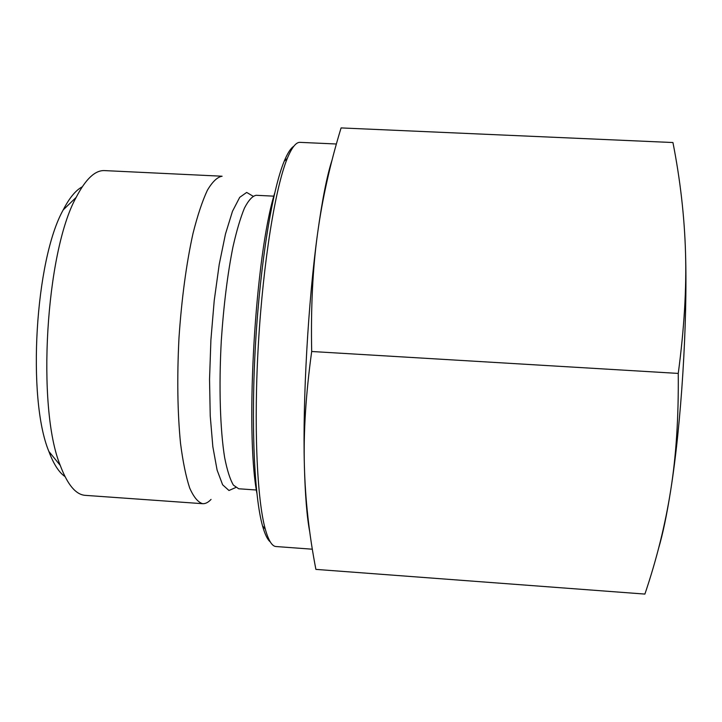 <?xml version="1.0" encoding="UTF-8"?>
<svg xmlns="http://www.w3.org/2000/svg" width="722" height="722" viewBox="0 0 722 722"><rect width="100%" height="100%" fill="white"/><g stroke="black" fill="none" stroke-linecap="round" stroke-linejoin="round"><path stroke-width="1.08" d="M82.182 186.872C75.711 190.256 69.393 197.936 63.211 209.903C35.134 259.758 26.885 398.598 48.861 451.43C53.581 464.047 58.951 472.423 64.971 476.547M309.774 532.033C306.949 517.503 305.153 495.337 304.377 465.555C305.244 499.525 309.079 534.136 315.893 569.387L644.899 594.08C656.641 559.397 665.242 524.84 670.684 490.4C666.794 515.021 662.733 534.433 658.5 548.639M678.256 373.418C684.203 328.718 686.622 288.457 685.521 252.637C687.669 322.301 681.288 424.049 670.684 490.4C676.144 456.223 678.671 417.226 678.256 373.418L311.687 351.497C305.884 393.815 303.448 431.837 304.377 465.555C302.599 400.033 308.204 301.002 317.545 233.675C322.247 199.669 327.12 175.031 332.156 159.761M685.521 252.637C684.465 216.564 680.277 179.868 672.94 142.532L341.082 127.92C330.171 163.587 322.328 198.839 317.545 233.675C312.734 268.277 310.785 307.545 311.687 351.497M211.041 499.416C208.234 502.422 205.445 503.848 202.665 503.694C198.036 502.332 193.704 497.115 189.687 488.027C185.96 476.682 182.901 461.773 180.518 443.281C177.504 412.479 176.989 377.38 178.975 337.968C181.664 298.601 186.33 263.81 192.973 233.576C197.53 215.508 202.331 201.059 207.385 190.238C212.448 181.691 217.358 177.016 222.114 176.222L104.609 170.6C95.16 170.094 85.683 179.02 76.171 197.368C45.739 251.797 36.479 407.768 60.251 465.41C67.516 484.76 75.873 494.741 85.313 495.355L202.665 503.694M293.782 146.277C290.713 148.218 287.518 153.199 284.197 161.25C272.465 189.408 260.371 262.248 255.606 342.526C250.832 422.794 254.216 496.556 262.537 525.905C264.884 534.289 267.465 539.623 270.281 541.906M312.337 549.207L276.03 546.536C272.059 546.319 268.476 540.516 265.281 529.118C256.951 499.443 253.602 424.428 258.467 342.688C263.313 260.958 275.524 186.863 287.302 158.389C291.832 147.45 296.074 142.108 300.036 142.36L336.398 144.003M274.658 193.225C255.317 254.92 244.948 429.473 256.842 493.027M256.382 490.012L238.702 488.776L233.405 485.112C230.065 479.435 227.159 470.302 224.668 457.721C220.138 429.915 218.766 386.432 221.311 340.486C223.667 305.343 227.538 274.216 232.917 247.095C236.59 230.85 240.444 217.836 244.469 208.044C248.503 200.301 252.393 196.041 256.139 195.292L273.846 196.158M252.998 196.167L246.68 192.431L239.713 197.341L232.484 211.284L225.481 233.982L219.226 264.378L214.226 300.551L210.905 339.863L209.542 379.303L210.228 415.809L212.846 446.728L217.105 470.103L222.629 484.796L228.973 490.5L235.688 487.54M262.537 525.905L265.281 529.118M284.197 161.25L287.302 158.389M48.861 451.43L60.251 465.41M63.211 209.903L76.171 197.368"/></g></svg>
